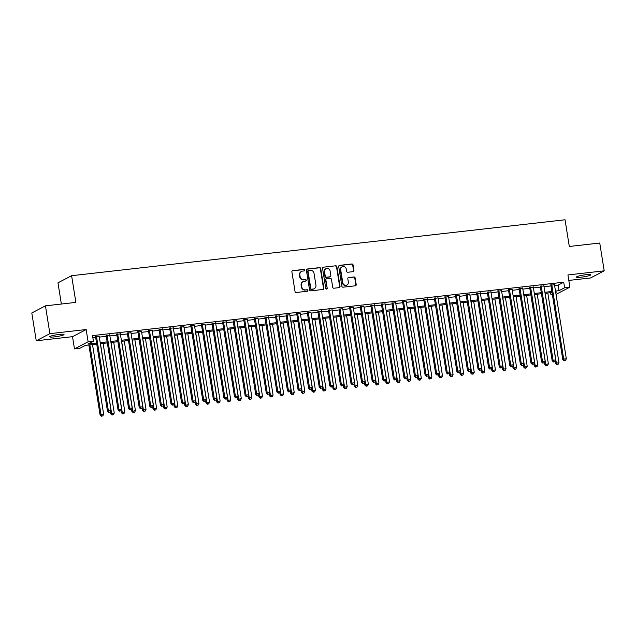 <?xml version="1.0" encoding="UTF-8"?>
<svg xmlns="http://www.w3.org/2000/svg" width="636" height="636" viewBox="0 0 636 636"><rect width="100%" height="100%" fill="white"/><g stroke="black" fill="none" stroke-linecap="round" stroke-linejoin="round"><path stroke-width="0.95" d="M304.652 270.093A0.779 0.723 62.4 0 0 303.801 269.41L292.759 270.658A1.113 1.034 62.4 0 0 291.892 271.866L295.04 291.519A1.113 1.034 62.4 0 0 296.257 292.496L307.299 291.24A0.779 0.723 62.4 0 0 307.904 290.398A0.779 0.723 62.4 0 0 307.053 289.714L305.622 289.881A3.57 3.315 62.4 0 1 301.734 286.764L301.472 285.127A3.57 3.315 62.4 0 1 304.239 281.255L305.67 281.088A0.779 0.723 62.4 0 0 306.274 280.245A0.779 0.723 62.4 0 0 305.423 279.562L304 279.721A3.57 3.315 62.4 0 1 300.113 276.604L299.85 274.967A3.57 3.315 62.4 0 1 302.617 271.095L304.048 270.936A0.779 0.723 62.4 0 0 304.652 270.093M304.088 270.928A0.779 0.723 62.4 0 0 303.428 269.6L292.385 270.856A1.113 1.034 62.4 0 0 292.242 270.88M307.339 291.24A0.779 0.723 62.4 0 0 306.687 289.905L305.622 289.881M305.709 281.088A0.779 0.723 62.4 0 0 305.057 279.753L304 279.721M585.971 274.72A7.266 0.898 170.9 0 0 576.439 277.105A7.266 0.898 170.9 0 0 581.256 277.193A7.266 0.898 170.9 0 0 590.788 274.808A7.266 0.898 170.9 0 0 585.971 274.72M59.196 334.425A7.266 0.898 170.9 0 0 49.664 336.802A7.266 0.898 170.9 0 0 54.481 336.889A7.266 0.898 170.9 0 0 64.013 334.504A7.266 0.898 170.9 0 0 59.196 334.425M353.075 271.659A1.113 1.034 62.4 0 0 353.942 270.451L353.06 264.934A1.113 1.034 62.4 0 0 351.843 263.964L339.576 265.355A1.113 1.034 62.4 0 0 338.718 266.564L341.858 286.216A1.113 1.034 62.4 0 0 343.074 287.186L355.341 285.803A1.113 1.034 62.4 0 0 356.208 284.586L355.134 277.932A1.113 1.034 62.4 0 0 353.926 276.954L348.671 277.55A1.113 1.034 62.4 0 0 347.812 278.759L348.337 282.066A2.981 2.775 62.4 0 1 346.938 285.015A2.981 2.775 62.4 0 1 342.78 282.694L340.705 269.759A2.981 2.775 62.4 0 1 342.104 266.802A2.981 2.775 62.4 0 1 346.27 269.123L346.612 271.278A1.113 1.034 62.4 0 0 347.828 272.256L353.075 271.659M554.6 285.508L558.177 285.103L563.711 282.209L564.601 287.774L569.896 287.178L556.015 294.341M45.442 305.837L49.894 333.646L36.252 340.785L31.8 312.976L45.442 305.837L75.883 302.386L71.606 275.698L565.03 219.778L569.307 246.474L599.748 243.024L604.2 270.833L567.932 274.943L569.896 287.178M36.252 340.785L72.52 336.675L86.162 329.535L49.894 333.646M86.162 329.535L88.118 341.771L93.413 341.174L87.887 344.068L96.561 343.082M563.711 282.209L92.522 335.609L93.413 341.174M320.735 268.599A1.113 1.034 62.4 0 0 319.518 267.629L307.252 269.02A1.113 1.034 62.4 0 0 306.393 270.228L309.541 289.881A1.113 1.034 62.4 0 0 310.75 290.851L323.016 289.46A1.113 1.034 62.4 0 0 323.883 288.251L320.735 268.599L320.361 268.797A1.113 1.034 62.4 0 0 319.153 267.82L306.886 269.211A1.113 1.034 62.4 0 0 306.743 269.235M323.414 267.184L335.681 265.792A1.113 1.034 62.4 0 1 336.897 266.77L340.045 286.423A1.113 1.034 62.4 0 1 339.179 287.631L333.932 288.227A1.113 1.034 62.4 0 1 332.715 287.249L331.435 279.284A1.113 1.034 62.4 0 0 330.227 278.306L326.745 278.703A1.113 1.034 62.4 0 0 325.878 279.912L327.206 288.211A0.779 0.723 62.4 0 1 326.84 288.983A0.779 0.723 62.4 0 1 325.751 288.378L322.555 268.392A1.113 1.034 62.4 0 1 323.414 267.184L335.681 265.792M568.815 280.428L590.558 277.964L604.2 270.833M99.176 336.333L95.543 336.738M109.766 335.132L106.133 335.546M120.355 333.932L116.722 334.345M130.936 332.731L127.311 333.145M141.526 331.531L137.901 331.944M152.115 330.33L148.49 330.744M162.705 329.13L159.079 329.543M173.294 327.93L169.669 328.343M183.884 326.729L180.25 327.143M194.473 325.529L190.84 325.942M205.062 324.328L201.429 324.742M215.644 323.128L212.019 323.541M226.233 321.927L222.608 322.341M236.823 320.735L233.197 321.14M247.412 319.534L243.787 319.94M258.001 318.334L254.376 318.739M268.591 317.133L264.966 317.539M279.18 315.933L275.547 316.338M289.77 314.733L286.136 315.146M300.359 313.532L296.726 313.945M310.94 312.332L307.315 312.745M321.53 311.131L317.905 311.545M332.119 309.931L328.494 310.344M342.709 308.73L339.083 309.144M353.298 307.53L349.673 307.943M363.887 306.329L360.254 306.743M374.477 305.129L370.844 305.542M385.066 303.929L381.433 304.342M395.648 302.728L392.022 303.141M406.237 301.536L402.612 301.941M416.826 300.335L413.201 300.741M427.416 299.135L423.791 299.54M438.005 297.934L434.38 298.34M448.595 296.734L444.962 297.139M459.184 295.533L455.551 295.947M469.773 294.333L466.14 294.746M480.363 293.132L476.73 293.546M490.944 291.932L487.319 292.345M501.534 290.731L497.909 291.145M512.123 289.531L508.498 289.944M522.712 288.331L519.087 288.744M533.302 287.13L529.677 287.544M543.891 285.93L540.258 286.343M92.88 337.835L95.67 337.517M99.296 337.112L106.26 336.325M109.885 335.911L116.849 335.124M120.474 334.711L127.439 333.924M131.064 333.51L138.028 332.723M141.653 332.31L148.617 331.523M152.243 331.11L159.199 330.322M162.832 329.909L169.788 329.122M173.421 328.709L180.378 327.922M184.011 327.508L190.967 326.721M194.592 326.308L201.556 325.521M205.182 325.107L212.146 324.32M215.771 323.907L222.735 323.12M226.36 322.706L233.325 321.919M236.95 321.514L243.906 320.719M247.539 320.313L254.495 319.518M258.129 319.113L265.085 318.318M268.718 317.913L275.674 317.125M279.299 316.712L286.264 315.925M289.889 315.512L296.853 314.725M300.478 314.311L307.442 313.524M311.068 313.111L318.032 312.324M321.657 311.91L328.613 311.123M332.246 310.71L339.203 309.923M342.836 309.509L349.792 308.722M353.425 308.309L360.381 307.522M364.015 307.109L370.971 306.321M374.596 305.908L381.56 305.121M385.185 304.708L392.15 303.921M395.775 303.507L402.739 302.72M406.364 302.315L413.328 301.52M416.954 301.114L423.91 300.319M427.543 299.914L434.499 299.119M438.132 298.713L445.089 297.926M448.722 297.513L455.678 296.726M459.303 296.312L466.268 295.525M469.893 295.112L476.857 294.325M480.482 293.911L487.446 293.124M491.072 292.711L498.036 291.924M501.661 291.511L508.617 290.724M512.25 290.31L519.207 289.523M522.84 289.11L529.796 288.323M533.429 287.909L540.385 287.122M544.011 286.709L550.975 285.922M554.481 284.729L550.848 285.143M71.606 275.698L57.963 282.829L61.366 304.032M552.39 294.746L550.959 294.913L552.302 294.206M550.601 292.687L550.959 294.913M96.728 344.124L85.303 345.42L79.77 348.305L74.476 348.91L88.118 341.771M72.52 336.675L74.476 348.91M555.49 291.073L559.068 290.668L564.601 287.774M100.194 342.669L107.15 341.882M110.775 341.468L117.74 340.681M121.365 340.268L128.329 339.481M131.954 339.067L138.918 338.28M142.544 337.875L149.508 337.08M153.133 336.675L160.089 335.88M163.722 335.474L170.679 334.679M174.312 334.274L181.268 333.487M184.901 333.073L191.857 332.286M195.483 331.873L202.447 331.086M206.072 330.672L213.036 329.885M216.661 329.472L223.626 328.685M227.251 328.271L234.215 327.484M237.84 327.071L244.804 326.284M248.43 325.87L255.386 325.083M259.019 324.67L265.975 323.883M269.608 323.47L276.565 322.683M280.198 322.269L287.154 321.482M290.779 321.069L297.743 320.282M301.369 319.868L308.333 319.081M311.958 318.676L318.922 317.881M322.547 317.475L329.512 316.68M333.137 316.275L340.093 315.48M343.726 315.074L350.682 314.279M354.316 313.874L361.272 313.087M364.905 312.674L371.861 311.886M375.486 311.473L382.451 310.686M386.076 310.273L393.04 309.486M396.665 309.072L403.629 308.285M407.255 307.872L414.219 307.085M417.844 306.671L424.8 305.884M428.433 305.471L435.39 304.684M439.023 304.27L445.979 303.483M449.612 303.07L456.568 302.283M460.194 301.869L467.158 301.082M470.783 300.669L477.747 299.882M481.373 299.476L488.337 298.682M491.962 298.276L498.926 297.481M502.551 297.076L509.516 296.281M513.141 295.875L520.097 295.08M523.73 294.675L530.686 293.888M534.32 293.474L541.276 292.687M544.909 292.274L551.865 291.487M555.713 292.425L556.492 292.019L555.657 292.115M552.032 292.52L545.068 293.315M541.443 293.721L534.486 294.516M530.853 294.921L523.897 295.708M520.264 296.122L513.308 296.909M509.675 297.322L502.718 298.109M499.093 298.523L492.129 299.31M488.504 299.723L481.539 300.51M477.914 300.923L470.95 301.71M467.325 302.124L460.361 302.911M456.735 303.324L449.779 304.111M446.146 304.525L439.19 305.312M435.557 305.725L428.6 306.512M424.967 306.926L418.011 307.713M414.386 308.126L407.422 308.913M403.796 309.319L396.832 310.114M393.207 310.519L386.243 311.314M382.618 311.72L375.653 312.515M372.028 312.92L365.072 313.715M361.439 314.12L354.483 314.907M350.849 315.321L343.893 316.108M340.26 316.521L333.304 317.308M329.671 317.722L322.714 318.509M319.089 318.922L312.125 319.709M308.5 320.123L301.536 320.91M297.91 321.323L290.946 322.11M287.321 322.524L280.357 323.311M276.732 323.724L269.775 324.511M266.142 324.924L259.186 325.712M255.553 326.125L248.596 326.912M244.963 327.325L238.007 328.112M234.382 328.518L227.418 329.313M223.793 329.718L216.828 330.513M213.203 330.919L206.239 331.714M202.614 332.119L195.65 332.914M192.024 333.32L185.068 334.107M181.435 334.52L174.479 335.307M170.846 335.721L163.889 336.508M160.256 336.921L153.3 337.708M149.675 338.121L142.71 338.909M139.085 339.322L132.121 340.109M128.496 340.522L121.532 341.309M117.906 341.723L110.942 342.51M107.317 342.923L100.353 343.71M558.177 285.103L559.068 290.668M301.52 271.437L301.154 271.628A3.57 3.315 62.4 0 0 299.476 275.165L299.85 274.967M303.626 279.92A3.57 3.315 62.4 0 1 299.739 276.803L299.476 275.165M303.149 281.589L302.776 281.78A3.57 3.315 62.4 0 0 301.106 285.318L301.472 285.127M305.256 290.072A3.57 3.315 62.4 0 1 301.369 286.955L301.106 285.318M323.168 289.436A1.113 1.034 62.4 0 0 323.509 288.45L320.361 268.797M308.643 270.419A0.779 0.723 62.4 0 0 308.039 271.262L310.797 288.513A0.779 0.723 62.4 0 0 311.648 289.197L313.158 289.022A3.57 3.315 62.4 0 0 315.925 285.151L314.033 273.361A3.57 3.315 62.4 0 0 310.153 270.244L308.643 270.419M308.404 270.491L308.039 270.682A0.779 0.723 62.4 0 0 307.673 271.453L308.039 271.262M314.256 288.688L313.882 288.879A3.57 3.315 62.4 0 1 312.793 289.213L311.282 289.388A0.779 0.723 62.4 0 1 310.432 288.704L307.673 271.453M339.322 287.599A1.113 1.034 62.4 0 0 339.672 286.613L336.524 266.961A1.113 1.034 62.4 0 0 335.315 265.991M326.403 278.807L326.03 278.997A1.113 1.034 62.4 0 0 325.513 280.102L327.206 288.211M326.642 289.054A0.779 0.723 62.4 0 0 326.84 288.402M330.116 271.008A2.981 2.775 62.4 0 0 325.95 268.686A2.981 2.775 62.4 0 0 324.551 271.644L325.282 276.199A1.113 1.034 62.4 0 0 326.499 277.177L329.981 276.779A1.113 1.034 62.4 0 0 330.847 275.571L330.116 271.008M325.95 268.686L325.584 268.877A2.981 2.775 62.4 0 0 324.185 271.834L324.551 271.644M330.322 276.676L329.957 276.867A1.113 1.034 62.4 0 1 329.615 276.97L326.133 277.368A1.113 1.034 62.4 0 1 324.916 276.39L324.185 271.834M342.104 266.802L341.739 266.993A2.981 2.775 62.4 0 0 340.34 269.95L340.705 269.759M346.938 285.015L346.572 285.214A2.981 2.775 62.4 0 1 342.406 282.885L340.34 269.95M355.484 285.771A1.113 1.034 62.4 0 0 355.834 284.785L354.769 278.123A1.113 1.034 62.4 0 0 353.552 277.145L348.305 277.741A1.113 1.034 62.4 0 0 348.162 277.773M353.219 271.636A1.113 1.034 62.4 0 0 353.568 270.642L352.686 265.132A1.113 1.034 62.4 0 0 351.477 264.155L339.211 265.546A1.113 1.034 62.4 0 0 339.06 265.578M88.881 345.014L100.091 415.014L103.66 414.227L92.506 344.601M89.859 344.903L101.013 414.529L101.76 416.031L101.394 416.222L102.825 415.912L101.76 416.031M103.66 414.227L102.825 415.912M101.394 416.222L100.091 415.014M95.487 336.372L107.468 411.158L108.39 410.673L96.465 336.261M109.138 412.176L110.195 412.056L109.138 412.176L108.39 410.673L111.038 410.371L99.113 335.959M107.468 411.158L108.764 412.367M110.195 412.056L111.038 410.371M110.346 411.746L110.68 413.813L114.249 413.026L103.096 343.4M100.448 343.702L111.602 413.328L112.349 414.831L111.984 415.022L113.407 414.712L112.349 414.831M114.249 413.026L113.407 414.712M111.984 415.022L110.68 413.813M120.935 410.546L121.269 412.613L124.839 411.826L113.685 342.2M111.038 342.502L122.191 412.128L122.939 413.631L122.573 413.821L123.996 413.511L122.939 413.631M124.839 411.826L123.996 413.511M122.573 413.821L121.269 412.613M131.525 409.346L131.859 411.413L135.428 410.633L124.274 340.999M121.627 341.301L132.781 410.928L133.528 412.43L133.162 412.621L134.586 412.311L133.528 412.43M135.428 410.633L134.586 412.311M133.162 412.621L131.859 411.413M142.114 408.145L142.448 410.212L146.018 409.433L134.864 339.799M132.216 340.101L143.37 409.727L144.118 411.23L143.752 411.42L145.175 411.11L144.118 411.23M146.018 409.433L145.175 411.11M143.752 411.42L142.448 410.212M106.077 335.172L118.058 409.958L118.972 409.473L107.055 335.061M119.727 410.975L120.784 410.856L119.727 410.975L118.972 409.473L121.619 409.171L109.702 334.759M118.058 409.958L119.353 411.166M120.784 410.856L121.619 409.171M116.666 333.972L128.639 408.757L129.561 408.272L117.644 333.86M130.316 409.775L131.374 409.656L130.316 409.775L129.561 408.272L132.209 407.97L120.291 333.558M128.639 408.757L129.943 409.966M131.374 409.656L132.209 407.97M127.256 332.771L139.228 407.557L140.151 407.072L128.234 332.66M140.898 408.574L141.963 408.455L140.898 408.574L140.151 407.072L142.798 406.77L130.881 332.358M139.228 407.557L140.532 408.765M141.963 408.455L142.798 406.77M137.837 331.571L149.818 406.356L150.74 405.871L138.823 331.459M151.487 407.374L152.553 407.255L151.487 407.374L150.74 405.871L153.387 405.569L141.47 331.157M149.818 406.356L151.122 407.565M152.553 407.255L153.387 405.569M152.704 406.945L153.037 409.012L156.607 408.233L145.453 338.598M142.806 338.901L153.96 408.527L154.707 410.029L154.333 410.22L155.764 409.91L154.707 410.029M156.607 408.233L155.764 409.91M154.333 410.22L153.037 409.012M148.427 330.37L160.407 405.156L161.329 404.671L149.412 330.259M162.077 406.173L163.134 406.054L162.077 406.173L161.329 404.671L163.977 404.369L152.06 329.957M160.407 405.156L161.711 406.364M163.134 406.054L163.977 404.369M163.293 405.744L163.619 407.811L167.189 407.032L156.043 337.398M153.395 337.7L164.541 407.326L165.296 408.829L164.923 409.028L166.354 408.71L165.296 408.829M167.189 407.032L166.354 408.71M164.923 409.028L163.619 407.811M159.016 329.17L170.997 403.955L171.919 403.47L160.002 329.058M172.666 404.973L173.723 404.854L172.666 404.973L171.919 403.47L174.566 403.168L162.649 328.756M170.997 403.955L172.3 405.164M173.723 404.854L174.566 403.168M173.882 404.544L174.208 406.611L177.778 405.832L166.624 336.198M163.977 336.5L175.131 406.134L175.886 407.628L175.512 407.827L176.943 407.509L175.886 407.628M177.778 405.832L176.943 407.509M175.512 407.827L174.208 406.611M169.605 327.969L181.586 402.755L182.508 402.27L170.591 327.858M183.255 403.773L184.313 403.653L183.255 403.773L182.508 402.27L185.156 401.976L173.231 327.556M181.586 402.755L182.89 403.963M184.313 403.653L185.156 401.976M184.472 403.343L184.798 405.41L188.367 404.631L177.213 334.997M174.566 335.299L185.72 404.933L186.467 406.428L186.102 406.627L187.533 406.309L186.467 406.428M188.367 404.631L187.533 406.309M186.102 406.627L184.798 405.41M180.195 326.769L192.175 401.555L193.098 401.07L181.173 326.658M193.845 402.572L194.902 402.453L193.845 402.572L193.098 401.07L195.745 400.775L183.82 326.363M192.175 401.555L193.479 402.763M194.902 402.453L195.745 400.775M195.053 402.143L195.387 404.21L198.957 403.431L187.803 333.797M185.156 334.099L196.309 403.733L197.057 405.227L196.691 405.426L198.122 405.108L197.057 405.227M198.957 403.431L198.122 405.108M196.691 405.426L195.387 404.21M190.784 325.568L202.765 400.354L203.687 399.869L191.762 325.457M204.434 401.372L205.492 401.252L204.434 401.372L203.687 399.869L206.326 399.575L194.409 325.163M202.765 400.354L204.061 401.562M205.492 401.252L206.326 399.575M205.643 400.942L205.977 403.009L209.546 402.23L198.392 332.596M195.745 332.898L206.899 402.532L207.646 404.027L207.28 404.226L208.703 403.908L207.646 404.027M209.546 402.23L208.703 403.908M207.28 404.226L205.977 403.009M201.374 324.368L213.346 399.154L214.268 398.669L202.351 324.257M215.024 400.171L216.081 400.052L215.024 400.171L214.268 398.669L216.916 398.375L204.999 323.963M213.346 399.154L214.65 400.362M216.081 400.052L216.916 398.375M216.232 399.742L216.566 401.809L220.135 401.03L208.982 331.404M206.334 331.698L217.488 401.332L218.235 402.834L217.87 403.025L219.293 402.707L218.235 402.834M220.135 401.03L219.293 402.707M217.87 403.025L216.566 401.809M211.963 323.168L223.936 397.953L224.858 397.476L212.941 323.056M225.613 398.971L226.67 398.851L225.613 398.971L224.858 397.476L227.505 397.174L215.588 322.762M223.936 397.953L225.239 399.17M226.67 398.851L227.505 397.174M226.821 398.541L227.155 400.616L230.725 399.829L219.571 330.203M216.924 330.497L228.078 400.131L228.825 401.634L228.459 401.825L229.882 401.515L228.825 401.634M230.725 399.829L229.882 401.515M228.459 401.825L227.155 400.616M222.552 321.975L234.525 396.753L235.447 396.276L223.53 321.864M236.195 397.77L237.26 397.651L236.195 397.77L235.447 396.276L238.095 395.974L226.178 321.562M234.525 396.753L235.829 397.969M237.26 397.651L238.095 395.974M237.411 397.341L237.745 399.416L241.314 398.629L230.16 329.003M227.513 329.297L238.667 398.931L239.414 400.434L239.041 400.624L240.472 400.314L239.414 400.434M241.314 398.629L240.472 400.314M239.041 400.624L237.745 399.416M233.134 320.775L245.114 395.552L246.037 395.075L234.12 320.663M246.784 396.57L247.841 396.451L246.784 396.57L246.037 395.075L248.684 394.773L236.767 320.361M245.114 395.552L246.418 396.769M247.841 396.451L248.684 394.773M248 396.141L248.334 398.216L251.896 397.428L240.75 327.802M238.103 328.096L249.248 397.731L250.004 399.233L249.63 399.424L251.061 399.114L250.004 399.233M251.896 397.428L251.061 399.114M249.63 399.424L248.334 398.216M243.723 319.574L255.704 394.352L256.626 393.875L244.709 319.463M257.373 395.369L258.431 395.25L257.373 395.369L256.626 393.875L259.273 393.573L247.356 319.161M255.704 394.352L257.008 395.568M258.431 395.25L259.273 393.573M258.59 394.948L258.916 397.015L262.485 396.228L251.331 326.602M248.684 326.904L259.838 396.53L260.593 398.033L260.219 398.223L261.65 397.913L260.593 398.033M262.485 396.228L261.65 397.913M260.219 398.223L258.916 397.015M254.313 318.374L266.293 393.151L267.215 392.674L255.298 318.262M267.963 394.177L269.02 394.05L267.963 394.177L267.215 392.674L269.863 392.372L257.946 317.96M266.293 393.151L267.597 394.368M269.02 394.05L269.863 392.372M269.179 393.748L269.505 395.815L273.075 395.028L261.921 325.401M259.273 325.704L270.427 395.33L271.175 396.832L270.809 397.023L272.24 396.713L271.175 396.832M273.075 395.028L272.24 396.713M270.809 397.023L269.505 395.815M264.902 317.173L276.883 391.951L277.805 391.474L265.88 317.062M278.552 392.976L279.609 392.857L278.552 392.976L277.805 391.474L280.452 391.172L268.527 316.76M276.883 391.951L278.186 393.167M279.609 392.857L280.452 391.172M279.768 392.547L280.094 394.614L283.664 393.827L272.51 324.201M269.863 324.503L281.017 394.129L281.764 395.632L281.398 395.823L282.829 395.513L281.764 395.632M283.664 393.827L282.829 395.513M281.398 395.823L280.094 394.614M275.491 315.973L287.472 390.758L288.394 390.273L276.469 315.861M289.142 391.776L290.199 391.657L289.142 391.776L288.394 390.273L291.042 389.971L279.117 315.559M287.472 390.758L288.768 391.967M290.199 391.657L291.042 389.971M290.35 391.347L290.684 393.414L294.253 392.627L283.1 323.001M280.452 323.303L291.606 392.929L292.353 394.431L291.988 394.622L293.411 394.312L292.353 394.431M294.253 392.627L293.411 394.312M291.988 394.622L290.684 393.414M286.081 314.772L298.061 389.558L298.976 389.073L287.059 314.661M299.731 390.576L300.788 390.456L299.731 390.576L298.976 389.073L301.623 388.771L289.706 314.359M298.061 389.558L299.357 390.766M300.788 390.456L301.623 388.771M300.939 390.146L301.273 392.213L304.843 391.434L293.689 321.8M291.042 322.102L302.195 391.728L302.943 393.231L302.577 393.422L304 393.112L302.943 393.231M304.843 391.434L304 393.112M302.577 393.422L301.273 392.213M296.67 313.572L308.643 388.358L309.565 387.873L297.648 313.461M310.32 389.375L311.378 389.256L310.32 389.375L309.565 387.873L312.212 387.57L300.295 313.158M308.643 388.358L309.947 389.566M311.378 389.256L312.212 387.57M311.529 388.946L311.863 391.013L315.432 390.234L304.278 320.6M301.631 320.902L312.785 390.528L313.532 392.03L313.166 392.221L314.589 391.911L313.532 392.03M315.432 390.234L314.589 391.911M313.166 392.221L311.863 391.013M307.26 312.371L319.232 387.157L320.154 386.672L308.237 312.26M320.902 388.175L321.967 388.055L320.902 388.175L320.154 386.672L322.802 386.37L310.885 311.958M319.232 387.157L320.536 388.365M321.967 388.055L322.802 386.37M322.118 387.745L322.452 389.812L326.022 389.033L314.868 319.399M312.22 319.701L323.374 389.327L324.122 390.83L323.756 391.021L325.179 390.711L324.122 390.83M326.022 389.033L325.179 390.711M323.756 391.021L322.452 389.812M317.841 311.171L329.822 385.957L330.744 385.472L318.827 311.06M331.491 386.974L332.556 386.855L331.491 386.974L330.744 385.472L333.391 385.17L321.474 310.758M329.822 385.957L331.125 387.165M332.556 386.855L333.391 385.17M332.708 386.545L333.041 388.612L336.603 387.833L325.457 318.199M322.81 318.501L333.964 388.127L334.711 389.63L334.337 389.82L335.768 389.51L334.711 389.63M336.603 387.833L335.768 389.51M334.337 389.82L333.041 388.612M328.43 309.971L340.411 384.756L341.333 384.271L329.416 309.859M342.081 385.774L343.138 385.655L342.081 385.774L341.333 384.271L343.981 383.969L332.064 309.557M340.411 384.756L341.715 385.965M343.138 385.655L343.981 383.969M343.297 385.344L343.623 387.411L347.192 386.632L336.039 316.998M333.399 317.3L344.545 386.934L345.3 388.429L344.927 388.628L346.358 388.31L345.3 388.429M347.192 386.632L346.358 388.31M344.927 388.628L343.623 387.411M339.02 308.77L351 383.556L351.923 383.071L340.006 308.659M352.67 384.573L353.727 384.454L352.67 384.573L351.923 383.071L354.57 382.777L342.653 308.357M351 383.556L352.304 384.764M353.727 384.454L354.57 382.777M353.886 384.144L354.212 386.211L357.782 385.432L346.628 315.798M343.981 316.1L355.134 385.734L355.89 387.229L355.516 387.427L356.947 387.109L355.89 387.229M357.782 385.432L356.947 387.109M355.516 387.427L354.212 386.211M349.609 307.57L361.59 382.355L362.512 381.87L350.587 307.458M363.259 383.373L364.317 383.254L363.259 383.373L362.512 381.87L365.159 381.576L353.234 307.164M361.59 382.355L362.894 383.564M364.317 383.254L365.159 381.576M364.476 382.944L364.802 385.011L368.371 384.231L357.217 314.597M354.57 314.9L365.724 384.534L366.471 386.028L366.105 386.227L367.536 385.909L366.471 386.028M368.371 384.231L367.536 385.909M366.105 386.227L364.802 385.011M360.199 306.369L372.179 381.155L373.101 380.67L361.176 306.258M373.849 382.172L374.906 382.053L373.849 382.172L373.101 380.67L375.749 380.376L363.824 305.964M372.179 381.155L373.475 382.363M374.906 382.053L375.749 380.376M375.057 381.743L375.391 383.81L378.961 383.031L367.807 313.397M365.159 313.699L376.313 383.333L377.061 384.828L376.695 385.026L378.118 384.708L377.061 384.828M378.961 383.031L378.118 384.708M376.695 385.026L375.391 383.81M370.788 305.169L382.769 379.954L383.683 379.469L371.766 305.057M384.438 380.972L385.495 380.853L384.438 380.972L383.683 379.469L386.33 379.175L374.413 304.763M382.769 379.954L384.065 381.163M385.495 380.853L386.33 379.175M385.647 380.543L385.98 382.61L389.55 381.831L378.396 312.204M375.749 312.499L386.903 382.133L387.65 383.635L387.284 383.826L388.707 383.508L387.65 383.635M389.55 381.831L388.707 383.508M387.284 383.826L385.98 382.61M381.377 303.968L393.35 378.754L394.272 378.277L382.355 303.857M395.028 379.772L396.085 379.652L395.028 379.772L394.272 378.277L396.92 377.975L385.003 303.563M393.35 378.754L394.654 379.97M396.085 379.652L396.92 377.975M396.236 379.342L396.57 381.417L400.139 380.63L388.986 311.004M386.338 311.298L397.492 380.932L398.239 382.435L397.874 382.626L399.297 382.315L398.239 382.435M400.139 380.63L399.297 382.315M397.874 382.626L396.57 381.417M391.967 302.776L403.94 377.553L404.862 377.076L392.945 302.664M405.617 378.571L406.674 378.452L405.617 378.571L404.862 377.076L407.509 376.774L395.592 302.362M403.94 377.553L405.243 378.77M406.674 378.452L407.509 376.774M406.825 378.142L407.159 380.217L410.729 379.43L399.575 309.804M396.928 310.098L408.081 379.732L408.829 381.234L408.463 381.425L409.886 381.115L408.829 381.234M410.729 379.43L409.886 381.115M408.463 381.425L407.159 380.217M402.548 301.575L414.529 376.353L415.451 375.876L403.534 301.464M416.198 377.371L417.264 377.251L416.198 377.371L415.451 375.876L418.098 375.574L406.181 301.162M414.529 376.353L415.833 377.569M417.264 377.251L418.098 375.574M417.415 376.941L417.749 379.016L421.318 378.229L410.164 308.603M407.517 308.897L418.671 378.531L419.418 380.034L419.045 380.225L420.476 379.915L419.418 380.034M421.318 378.229L420.476 379.915M419.045 380.225L417.749 379.016M413.138 300.375L425.118 375.153L426.041 374.676L414.123 300.264M426.788 376.17L427.845 376.051L426.788 376.17L426.041 374.676L428.688 374.373L416.771 299.961M425.118 375.153L426.422 376.369M427.845 376.051L428.688 374.373M428.004 375.749L428.338 377.816L431.9 377.029L420.754 307.403M418.106 307.705L429.252 377.331L430.008 378.833L429.634 379.024L431.065 378.714L430.008 378.833M431.9 377.029L431.065 378.714M429.634 379.024L428.338 377.816M423.727 299.174L435.708 373.952L436.63 373.475L424.713 299.063M437.377 374.978L438.435 374.85L437.377 374.978L436.63 373.475L439.277 373.173L427.36 298.761M435.708 373.952L437.012 375.168M438.435 374.85L439.277 373.173M438.594 374.548L438.92 376.615L442.489 375.828L431.335 306.202M428.688 306.504L439.842 376.13L440.597 377.633L440.223 377.824L441.654 377.514L440.597 377.633M442.489 375.828L441.654 377.514M440.223 377.824L438.92 376.615M434.316 297.974L446.297 372.752L447.219 372.275L435.302 297.863M447.967 373.777L449.024 373.658L447.967 373.777L447.219 372.275L449.867 371.973L437.95 297.561M446.297 372.752L447.601 373.968M449.024 373.658L449.867 371.973M449.183 373.348L449.509 375.415L453.078 374.628L441.925 305.002M439.277 305.304L450.431 374.93L451.178 376.433L450.813 376.623L452.244 376.313L451.178 376.433M453.078 374.628L452.244 376.313M450.813 376.623L449.509 375.415M444.906 296.774L456.887 371.559L457.809 371.074L445.884 296.662M458.556 372.577L459.613 372.458L458.556 372.577L457.809 371.074L460.456 370.772L448.531 296.36M456.887 371.559L458.19 372.768M459.613 372.458L460.456 370.772M459.764 372.147L460.098 374.214L463.668 373.427L452.514 303.801M449.867 304.103L461.021 373.73L461.768 375.232L461.402 375.423L462.833 375.113L461.768 375.232M463.668 373.427L462.833 375.113M461.402 375.423L460.098 374.214M455.495 295.573L467.476 370.359L468.398 369.874L456.473 295.462M469.145 371.376L470.203 371.257L469.145 371.376L468.398 369.874L471.045 369.572L459.12 295.16M467.476 370.359L468.772 371.567M470.203 371.257L471.045 369.572M470.354 370.947L470.688 373.014L474.257 372.235L463.103 302.601M460.456 302.903L471.61 372.529L472.357 374.032L471.992 374.222L473.415 373.912L472.357 374.032M474.257 372.235L473.415 373.912M471.992 374.222L470.688 373.014M466.085 294.373L478.057 369.158L478.98 368.673L467.062 294.261M479.735 370.176L480.792 370.057L479.735 370.176L478.98 368.673L481.627 368.371L469.71 293.959M478.057 369.158L479.361 370.367M480.792 370.057L481.627 368.371M480.943 369.747L481.277 371.814L484.847 371.034L473.693 301.4M471.045 301.703L482.199 371.329L482.947 372.831L482.581 373.022L484.004 372.712L482.947 372.831M484.847 371.034L484.004 372.712M482.581 373.022L481.277 371.814M476.674 293.172L488.647 367.958L489.569 367.473L477.652 293.061M490.324 368.975L491.382 368.856L490.324 368.975L489.569 367.473L492.216 367.171L480.299 292.759M488.647 367.958L489.951 369.166M491.382 368.856L492.216 367.171M491.533 368.546L491.867 370.613L495.436 369.834L484.282 300.2M481.635 300.502L492.789 370.128L493.536 371.631L493.17 371.822L494.593 371.511L493.536 371.631M495.436 369.834L494.593 371.511M493.17 371.822L491.867 370.613M487.263 291.972L499.236 366.757L500.158 366.272L488.241 291.86M500.906 367.775L501.971 367.656L500.906 367.775L500.158 366.272L502.806 365.97L490.889 291.558M499.236 366.757L500.54 367.966M501.971 367.656L502.806 365.97M502.122 367.346L502.456 369.413L506.025 368.634L494.872 299M492.224 299.302L503.378 368.928L504.125 370.43L503.752 370.621L505.183 370.311L504.125 370.43M506.025 368.634L505.183 370.311M503.752 370.621L502.456 369.413M497.845 290.771L509.826 365.557L510.748 365.072L498.831 290.66M511.495 366.575L512.56 366.455L511.495 366.575L510.748 365.072L513.395 364.77L501.478 290.358M509.826 365.557L511.129 366.765M512.56 366.455L513.395 364.77M512.711 366.145L513.045 368.212L516.607 367.433L505.461 297.799M502.814 298.101L513.967 367.735L514.715 369.23L514.341 369.429L515.772 369.111L514.715 369.23M516.607 367.433L515.772 369.111M514.341 369.429L513.045 368.212M508.434 289.571L520.415 364.356L521.337 363.872L509.42 289.46M522.084 365.374L523.142 365.255L522.084 365.374L521.337 363.872L523.985 363.577L512.067 289.157M520.415 364.356L521.719 365.565M523.142 365.255L523.985 363.577M523.301 364.945L523.627 367.012L527.196 366.233L516.042 296.599M513.395 296.901L524.549 366.535L525.304 368.029L524.931 368.228L526.362 367.91L525.304 368.029M527.196 366.233L526.362 367.91M524.931 368.228L523.627 367.012M519.024 288.37L531.004 363.156L531.927 362.671L520.01 288.259M532.674 364.174L533.731 364.054L532.674 364.174L531.927 362.671L534.574 362.377L522.657 287.965M531.004 363.156L532.308 364.364M533.731 364.054L534.574 362.377M533.89 363.744L534.216 365.811L537.786 365.032L526.632 295.398M523.985 295.7L535.138 365.334L535.894 366.829L535.52 367.028L536.951 366.71L535.894 366.829M537.786 365.032L536.951 366.71M535.52 367.028L534.216 365.811M529.613 287.17L541.594 361.956L542.516 361.471L530.591 287.059M543.263 362.973L544.321 362.854L543.263 362.973L542.516 361.471L545.163 361.176L533.238 286.764M541.594 361.956L542.898 363.164M544.321 362.854L545.163 361.176M544.48 362.544L544.806 364.611L548.375 363.832L537.221 294.198M534.574 294.5L545.728 364.134L546.475 365.628L546.109 365.827L547.54 365.509L546.475 365.628M548.375 363.832L547.54 365.509M546.109 365.827L544.806 364.611M540.202 285.969L552.183 360.755L553.105 360.27L541.18 285.858M553.853 361.773L554.91 361.653L553.853 361.773L553.105 360.27L555.753 359.976L543.828 285.564M552.183 360.755L553.479 361.964M554.91 361.653L555.753 359.976M555.061 361.343L555.395 363.41L558.965 362.631L547.811 293.005M545.163 293.299L556.317 362.933L557.064 364.436L556.699 364.627L558.122 364.309L557.064 364.436M558.965 362.631L558.122 364.309M556.699 364.627L555.395 363.41M550.792 284.769L562.773 359.555L563.687 359.078L551.77 284.658M564.442 360.572L565.499 360.453L564.442 360.572L563.687 359.078L566.334 358.776L554.417 284.364M562.773 359.555L564.068 360.771M565.499 360.453L566.334 358.776"/></g></svg>
